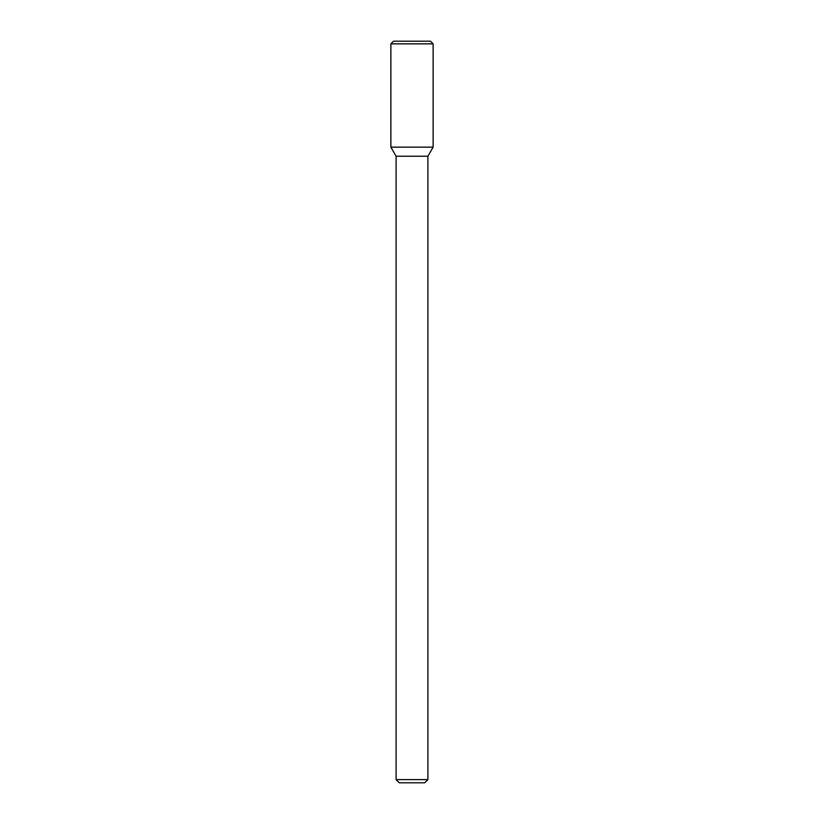 <?xml version="1.0" encoding="UTF-8"?>
<svg xmlns="http://www.w3.org/2000/svg" width="824" height="824" viewBox="0 0 824 824"><rect width="100%" height="100%" fill="white"/><g stroke="black" fill="none" stroke-linecap="round" stroke-linejoin="round"><path stroke-width="1.24" d="M390.864 147.146L396.107 156.23L412 156.23L396.107 156.23L396.107 779.617L412 779.617L396.107 779.617L399.29 782.8L412 782.8L399.29 782.8L396.107 779.617L396.107 156.23L390.864 147.146L433.136 147.146L433.136 43.847L390.864 43.847L390.864 147.146L433.136 147.146L427.893 156.23L433.136 147.146M412 156.23L427.893 156.23L412 156.23M412 779.617L427.893 779.617L427.893 156.23L427.893 779.617L412 779.617M412 782.8L424.71 782.8L427.893 779.617L424.71 782.8L412 782.8M390.864 43.847L393.512 41.2L430.488 41.2L433.136 43.847"/></g></svg>
